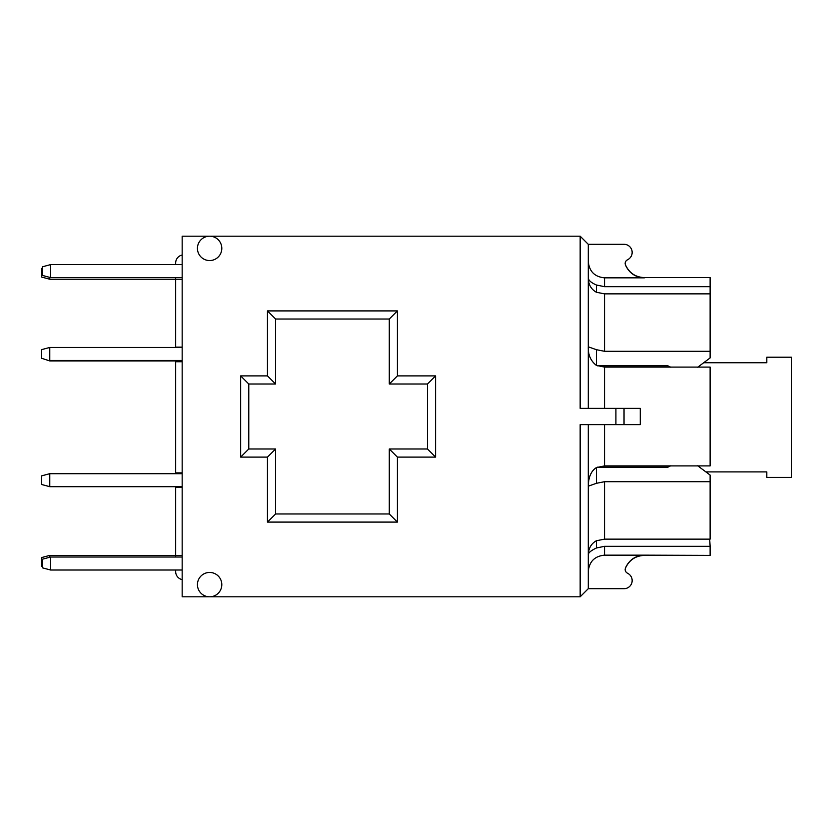 <?xml version="1.0" encoding="UTF-8"?>
<svg xmlns="http://www.w3.org/2000/svg" width="833" height="833" viewBox="0 0 833 833"><rect width="100%" height="100%" fill="white"/><g stroke="black" fill="none" stroke-linecap="round" stroke-linejoin="round"><path stroke-width="1.25" d="M615.91 424.622L580.164 424.622L580.164 596.813L209.624 596.813A12.183 12.183 0 0 1 197.442 584.631A12.183 12.183 0 0 1 209.624 572.448A12.183 12.183 0 0 1 221.807 584.631A12.183 12.183 0 0 1 209.624 596.813L182.167 596.813L182.167 236.187L580.164 236.187L580.164 408.378L615.91 408.378L615.91 424.622L640.275 424.622L624.032 424.622L624.032 408.378L640.275 408.378L615.91 408.378M705.853 471.894L766.818 471.894L766.818 477.413L791.35 477.413L791.35 357.211L766.818 357.211L766.818 362.73L703.687 362.73M175.669 557.017L175.669 555.392L182.167 555.392L182.167 487.492L175.669 487.492L175.669 555.392L49.772 555.392L41.65 557.569L41.65 566.211L42.462 566.43M182.167 487.492L182.167 486.68L49.772 486.68L49.772 473.685L182.167 473.685L182.167 361.751L175.669 361.751L175.669 472.873L182.167 472.873M175.669 487.492L175.669 486.68M182.167 486.68L182.167 473.685M175.669 473.685L175.669 472.873M49.772 557.235L49.772 555.392M182.167 361.751L182.167 360.46L49.772 360.46L49.772 347.455L182.167 347.455L182.167 279.232L175.669 279.232L175.669 347.132L182.167 347.132M175.669 361.751L175.669 360.46M182.167 360.46L182.167 347.455M182.167 279.232L182.167 277.608L50.584 277.608L50.584 264.613L182.167 264.613L182.167 255.023A8.122 8.122 0 0 0 175.669 262.989L175.669 264.613L175.669 262.989M42.462 268.195L41.65 268.413L41.65 277.056L49.772 279.232L175.669 279.232L175.669 277.608M182.167 277.608L182.167 264.613M49.772 279.232L49.772 277.389M41.65 358.284L49.772 360.939L41.65 358.284L41.65 349.631L49.772 347.455M175.669 360.939L49.772 360.939M49.772 486.68L41.65 484.504L41.65 475.862L49.772 473.685M175.669 570.011L175.669 571.636A8.122 8.122 0 0 0 182.167 579.601L182.167 570.011L50.584 570.011L50.584 557.017L42.462 559.193L42.462 567.835L50.584 570.011M182.167 570.011L182.167 555.392M50.584 557.017L182.167 557.017M50.584 264.613L42.462 266.789L42.462 275.431L50.584 277.608M588.285 277.889L588.285 277.92C588.369 284.48 591.076 289.27 596.407 292.258L596.407 285.001C591.159 282.71 588.452 280.336 588.285 277.889M588.285 408.378L588.285 244.308L624.032 244.308A8.122 8.122 0 0 1 627.488 259.781C625.458 260.958 624.771 262.676 625.427 264.936L625.427 264.936C629.092 273.078 635.392 277.389 644.336 277.847L604.539 277.847C594.668 276.858 589.254 271.443 588.285 261.572M596.407 285.001L604.539 286.687L710.122 286.687L710.122 293.862L604.539 293.862L596.407 292.258M596.407 349.693L588.285 346.82C587.983 354.733 590.691 360.939 596.407 365.416L596.407 349.693L604.539 351.297L710.122 351.297L710.122 357.93L697.7 367.228M596.407 467.584C591.159 470.926 588.452 477.132 588.285 486.18L596.407 483.307L596.407 467.584L604.539 465.907L710.122 465.907L710.122 367.093L604.539 367.093L596.407 365.416M588.285 571.428C589.254 561.557 594.668 556.142 604.539 555.153L644.336 555.153C635.392 555.611 629.092 559.922 625.427 568.064L625.427 568.064C624.771 570.324 625.458 572.042 627.488 573.219A8.122 8.122 0 0 1 624.032 588.692L588.285 588.692L588.285 424.622M697.7 465.772L710.122 475.07L710.122 481.703L604.539 481.703L596.407 483.307M597.407 467.178L667.889 467.178L670.836 465.772M596.407 540.742C591.18 543.595 588.473 548.385 588.285 555.111C587.983 553.081 590.691 550.707 596.407 547.999L596.407 540.742L604.539 539.138L710.122 539.138L710.122 481.703M709.685 539.138L710.122 546.313L604.539 546.313L596.407 547.999M670.836 367.228L667.889 365.822L597.407 365.822M710.122 351.297L710.122 293.862M710.122 286.687L710.122 277.608L644.336 277.608C635.496 277.202 629.227 272.974 625.521 264.946C624.833 262.687 625.5 260.958 627.53 259.75M644.336 555.153L710.122 555.392L710.122 546.313M625.156 263.436L625.208 262.812M625.448 261.937L625.843 261.187M626.26 260.677L627.488 259.781M625.437 571.053L625.208 570.209M625.156 569.564L625.416 568.106M275.577 448.987L248.775 448.987L248.775 384.013L275.577 384.013L275.577 319.029L389.292 319.029L389.292 384.013L427.464 384.013L427.464 448.987L389.292 448.987L389.292 513.971L275.577 513.971L275.577 448.987L267.455 457.109L267.455 522.093L397.414 522.093L397.414 457.109L435.586 457.109L435.586 375.891L397.414 375.891L397.414 310.907L267.455 310.907L267.455 375.891L240.654 375.891L240.654 457.109L267.455 457.109M275.577 513.971L267.455 522.093M248.775 448.987L240.654 457.109L240.654 375.891L248.775 384.013M275.577 384.013L267.455 375.891M275.577 319.029L267.455 310.907M389.292 319.029L397.414 310.907L397.414 375.891L389.292 384.013M427.464 384.013L435.586 375.891L435.586 457.109L427.464 448.987M389.292 448.987L397.414 457.109L397.414 522.093L389.292 513.971M221.807 248.369A12.183 12.183 0 0 1 209.624 260.552A12.183 12.183 0 0 1 197.442 248.369A12.183 12.183 0 0 1 209.624 236.187A12.183 12.183 0 0 1 221.807 248.369M588.285 588.692L580.164 596.813M588.285 244.308L580.164 236.187M604.539 555.153L604.539 546.313M604.539 465.907L604.539 424.622M604.539 539.138L604.539 481.703M604.539 408.378L604.539 367.093M604.539 286.687L604.539 277.847M604.539 351.297L604.539 293.862M640.275 424.622L640.275 408.378M644.336 555.392C635.496 555.798 629.227 560.026 625.521 568.054C624.833 570.313 625.5 572.042 627.53 573.25"/></g></svg>
